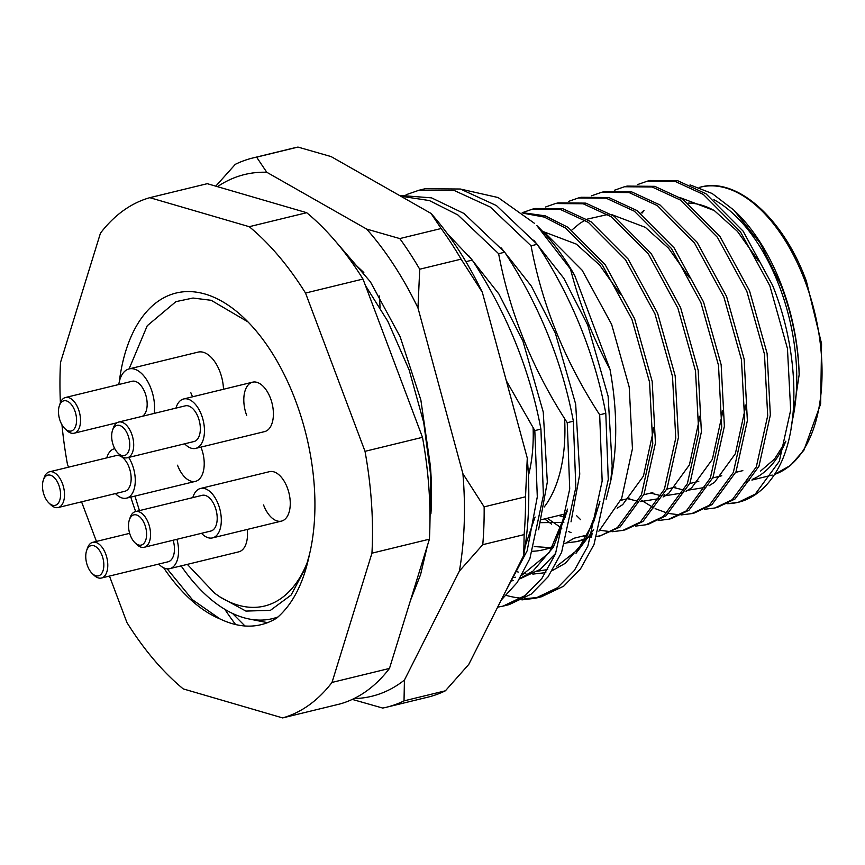 <?xml version="1.0" encoding="UTF-8"?>
<svg xmlns="http://www.w3.org/2000/svg" width="865" height="865" viewBox="0 0 865 865"><rect width="100%" height="100%" fill="white"/><g stroke="black" fill="none" stroke-linecap="round" stroke-linejoin="round"><path stroke-width="1.3" d="M167.183 568.835L192.43 599.715L220.034 618.951A169.583 92.815 76.3 0 1 163.712 567.84M135.643 511.539A169.583 92.815 76.3 0 1 130.82 497.105M119.284 381.843A169.583 92.815 76.3 0 1 244.838 318.774A169.583 92.815 76.3 0 1 295.592 400.722A169.583 92.815 76.3 0 1 309.421 554.638C303.453 583.497 292.5 604.689 276.551 618.226C259.413 628.52 240.578 628.758 220.034 618.951M248.006 321.931L211.211 300.306L193.014 298.036L175.919 301.647L147.245 325.737L129.08 368.923A31.086 17.019 -103.7 0 0 118.797 384.514M134.951 496.088L139.427 510.534M187.327 564.38L214.542 593.13L219.926 596.926A155.451 85.073 -103.7 0 0 264.517 606.041A155.451 85.073 -103.7 0 0 307.626 561.569M528.396 475.707A130.02 71.157 -103.7 0 0 533.11 427.894M642.263 212.952A152.629 83.527 76.3 0 1 644.003 210.519M733.834 210.108L736.126 212.325A152.629 83.527 76.3 0 1 781.809 286.077A152.629 83.527 76.3 0 1 799.163 374.675C798.244 344.681 792.254 315.065 781.214 285.839L760.238 243.281L733.834 210.108L712.144 193.501L690.054 184.894M522.244 212.617L545.188 215.839L568.078 227.365L605.154 264.658L634.607 318.785L652.188 381.454L655.432 443.075L644.057 494.207L620.021 527.023L599.91 535.986L617.372 527.672L641.408 494.856L652.772 443.723L649.539 382.103L631.958 319.434L602.494 265.306L565.429 228.014L544.28 217.072L522.968 213.179M542.398 231.182L545.091 232.966L582.167 270.258L611.631 324.386L629.212 387.055L632.445 448.675L621.665 498.381L598.883 531.186M647.398 181.153L650.048 180.504L677.738 180.731L705.981 193.782L743.057 231.074L772.51 285.19C797.627 346.746 800.979 421.32 780.576 463.77A166.761 91.268 -103.7 0 1 738.353 502.262L755.275 494.088L779.311 461.272L790.675 410.129L787.442 348.509L769.861 285.839L740.397 231.712L703.332 194.43L675.078 181.38L647.398 181.153L637.473 184.613M624.411 186.754L627.071 186.105L654.751 186.332L682.993 199.383L720.069 236.664L749.533 290.791L767.114 353.461L770.347 415.081L758.973 466.224L734.936 499.04L717.474 507.344L714.825 507.993L732.287 499.678L756.324 466.873L767.698 415.73L764.455 354.109L746.873 291.44L717.42 237.313L680.344 200.02L652.102 186.981L624.422 186.754L614.496 190.213M601.435 192.344L604.084 191.706L631.764 191.933L660.017 204.973L697.093 242.265L726.546 296.392L744.127 359.062L747.371 420.682L735.996 471.814L711.96 504.63L694.498 512.945L691.849 513.594L709.3 505.279L733.336 472.463L744.711 421.331L741.467 359.71L723.897 297.041L694.433 242.914L657.357 205.621L629.115 192.571L601.435 192.344L591.509 195.804M578.447 197.944L581.096 197.296L608.787 197.523L637.029 210.573L674.105 247.866L703.559 301.993L721.14 364.662L724.383 426.283L713.009 477.415L688.973 510.231L671.51 518.546L668.861 519.195L686.323 510.88L710.36 478.064L721.724 426.932L718.491 365.311L700.91 302.631L671.445 248.504L634.38 211.222L606.127 198.172L578.447 197.944L568.521 201.404M555.46 203.545L558.12 202.897L585.8 203.124L614.042 216.174L651.118 253.456L680.582 307.583L698.163 370.252L701.396 431.884L690.021 483.016L665.985 515.832L648.523 524.147L645.874 524.785L663.336 516.47L687.372 483.665L698.747 432.522L695.503 370.901L677.922 308.232L648.469 254.105L611.393 216.823L583.151 203.772L555.471 203.545L545.545 207.005M532.483 209.146L535.132 208.497L562.812 208.725L591.065 221.764L628.141 259.057L657.595 313.184L675.176 375.853L678.42 437.474L667.045 488.617L643.009 521.422L625.546 529.737L622.897 530.386L640.349 522.071L664.385 489.255L675.76 438.123L672.516 376.502L654.946 313.833L625.482 259.705L588.405 222.413L560.163 209.373L532.483 209.135L522.557 212.595M725.984 503.7A166.761 91.268 -103.7 0 1 725.065 503.679L725.962 503.711M727.368 503.711L737.813 502.392M727.411 503.69A166.761 91.268 -103.7 0 0 738.353 502.262M664.298 494.607L665.574 495.526M704.38 509.301L714.825 507.993M641.311 500.208L653.994 508.025M655.594 508.804L667.412 513.14M668.904 513.507L679.998 514.902M681.404 514.902L691.838 513.594M658.416 520.503L668.861 519.195M635.429 526.104L645.874 524.785M599.953 530.31L611.047 531.694M612.452 531.694L622.887 530.386M601.229 535.64L597.174 536.311M591.465 536.657L590.719 536.646M586.913 536.441L583.27 535.976M571.041 532.591L568.651 531.607M561.817 528.234L547.275 518.265M544.615 518.903L551.556 524.147M589.465 537.295L591.26 537.241M597.077 536.581L599.91 535.986M501.192 600.126L517.119 582.632L529.91 558.466L543.404 495.375L540.928 429.105L534.819 430.597L537.295 496.867L527.163 550.767L505.82 590.946M503.03 606.127L509.139 604.635L531.229 594.093L548.032 576.869L561.58 552.432L575.83 487.482L573.354 421.201L567.245 422.693L569.721 488.963L555.471 553.924L541.923 578.361L525.12 595.585L503.03 606.127L497.635 607.165M524.72 598.375A211.979 116.018 -103.7 0 0 528.439 598.385L538.506 597.401M535.467 598.223L541.577 596.731L563.656 586.2L580.458 568.975L594.006 544.528L608.268 479.578L605.792 413.308L599.683 414.789L602.159 481.07L587.897 546.02L574.349 570.457L557.547 587.681L535.467 598.223L521.93 599.877M506.425 595.434A211.979 116.018 -103.7 0 0 521.368 598.18M379.432 295.992L380.07 307.562M363.83 272.562L349.546 259.122M574.684 275.373L570.478 269.047C579.355 303.572 592.525 336.982 609.987 369.301L574.684 275.373A197.847 108.276 76.3 0 0 536.906 225.635L570.478 269.047M461.423 189.273L498.099 197.534L534.657 223.462M464.894 259.987L466.192 261.608L472.312 260.116L447.432 233.755M400.765 196.204L429.386 200.561L457.877 214.953L498.629 253.704L504.738 252.212L463.986 213.471L431.538 197.858L399.316 195.371M406.085 194.744L418.92 190.257L454.266 190.505L490.314 207.059L531.067 245.801L537.176 244.319L496.424 205.567L460.375 189.013L425.029 188.765L418.92 190.257M532.602 551.254A166.761 91.268 -103.7 0 0 542.993 549.848A166.761 91.268 -103.7 0 0 553.557 545.988M606.116 499.289L610.722 480.951C617.632 446.978 617.383 409.761 609.987 369.301M537.652 571.224L547.718 569.516M575.993 553.308L593.671 529.769M278.065 616.929A169.583 92.815 76.3 0 1 272.453 618.648A186.548 102.092 -103.7 0 0 274.346 619.524M109.466 576.068L126.939 622.551A268.507 146.953 -103.7 0 0 183.229 688.897L282.65 717.918L340.118 703.926A268.507 146.953 -103.7 0 0 389.477 668.429L429.408 539.176A268.507 146.953 -103.7 0 0 422.488 437.322L362.997 279.049A268.507 146.953 -103.7 0 0 306.697 212.704L207.276 183.683L149.818 197.674A268.507 146.953 -103.7 0 0 100.448 233.172L60.518 362.424A268.507 146.953 -103.7 0 0 60.399 402.701M61.966 424.802A268.507 146.953 -103.7 0 0 67.448 464.278L68.54 467.176M81.559 501.83L96.448 541.425M282.65 717.918A268.507 146.953 -103.7 0 0 332.019 682.42L371.95 553.178A268.507 146.953 -103.7 0 0 365.019 451.325L305.529 293.051A268.507 146.953 -103.7 0 0 249.239 226.695L149.818 197.674M249.239 226.695L306.697 212.704M362.997 279.049L305.529 293.051M365.019 451.325L422.488 437.322M429.408 539.176L371.95 553.178M332.019 682.42L389.477 668.429M591.638 536.138L588.989 537.533M585.378 539.111L579.572 540.939M587.768 534.884L574.057 538.225L564.942 543.631M549.816 547.653L534.159 546.561M591.195 534.04L592.438 533.748M566.478 542.896L576.923 541.587L585.778 538.452M589.779 536.332L592.049 534.905M760.595 471.036L774.586 458.969L785.874 441.204M791.086 428.218L799.163 374.675M576.728 515.81L580.653 519.692M758.41 260.916L737.477 231.42L714.285 210.552L680.679 197.836M643.798 210.476L640.792 213.266M673.586 487.492L684.366 490.185M686.572 490.423L705.937 487.287M709.051 485.773L714.631 482.227L735.358 453.714L745.068 409.264L745.316 405.025M650.599 493.093L661.379 495.786M663.585 496.023L682.961 492.877M686.075 491.374L691.643 487.828L712.371 459.315L722.08 414.865L722.34 410.626M689.459 277.708L668.526 248.212L645.333 227.344L611.728 214.628M607.836 214.488L587.076 219.169M585.032 220.197L579.734 223.451L571.841 230.058M627.612 498.694L638.392 501.386M640.597 501.614L659.973 498.478M663.087 496.975L668.667 493.418L689.394 464.916L699.104 420.466L699.352 416.227M617.123 508.166L622.692 504.619L643.419 476.107L653.129 431.657L653.389 427.418M620.508 294.5L599.575 265.004L576.382 244.135L542.777 231.42M558.66 515.486L565.353 517.454M540.712 522.655L563.839 522.417M309.421 554.638L305.886 567.159L291.127 595.044L270.41 610.344L245.909 611.079L219.926 596.926M605.792 413.308C594.579 353.59 571.7 297.268 537.176 244.319M540.928 429.105C529.748 369.55 506.879 313.216 472.312 260.116M573.354 421.201C562.185 361.646 539.306 305.323 504.738 252.212M531.067 245.801C542.236 305.367 565.115 361.689 599.683 414.789M498.629 253.704C509.809 313.26 532.678 369.593 567.245 422.693M506.285 380.676L534.819 430.597M267.642 622.681L250.201 619.21M190.873 392.786A31.086 17.019 -103.7 0 0 192.571 396.786M223.494 389.261A31.086 17.019 -103.7 0 0 219.98 371.864A31.086 17.019 -103.7 0 0 198.074 352.12L129.123 368.912A31.086 17.019 -103.7 0 1 151.029 388.655A31.086 17.019 -103.7 0 1 154.208 413.405M184.645 443.81A25.442 13.927 -103.7 0 0 195.674 448.394L264.625 431.603A25.442 13.927 -103.7 0 0 270.507 398.332A25.442 13.927 -103.7 0 0 252.591 382.179A25.442 13.927 -103.7 0 0 246.698 415.449M263.555 504.955A25.442 13.927 -103.7 0 0 281.482 521.108A25.442 13.927 -103.7 0 0 287.364 487.828A25.442 13.927 -103.7 0 0 269.447 471.674L200.496 488.466A25.442 13.927 -103.7 0 0 192.809 497.613M158.738 564.067A25.442 13.927 -103.7 0 0 169.767 568.651L238.718 551.859A25.442 13.927 -103.7 0 0 247.228 529.445M177.52 465.208A25.442 13.927 -103.7 0 0 195.436 481.362A25.442 13.927 -103.7 0 0 201.318 448.081A25.442 13.927 -103.7 0 0 200.94 447.118M713.906 199.696A148.391 81.213 76.3 0 1 779.83 287.504A148.391 81.213 76.3 0 1 792.113 421.417M688.107 203.08A137.081 75.017 76.3 0 1 714.263 210.541M564.607 418.509A137.081 75.017 76.3 0 1 544.258 506.966M785.582 441.82A148.391 81.213 76.3 0 1 752.312 479.361M749.371 480.486A148.391 81.213 76.3 0 1 745.5 481.621L749.231 480.702M277.514 617.415L272.453 618.648A169.583 92.815 76.3 0 1 181.131 565.883M334.496 240.124L370.393 281.806L400.138 336.745L420.855 399.987L430.338 465.619A211.979 116.018 76.3 0 1 431.343 505.463A211.979 116.018 76.3 0 1 430.921 513.767M354.012 698.574A268.507 146.953 -103.7 0 0 404.431 680.074L459.38 571.084A268.507 146.953 -103.7 0 0 464.191 524.147A268.507 146.953 -103.7 0 0 462.916 473.739L484.141 506.858A282.639 154.684 76.3 0 1 483.892 526.017A282.639 154.684 76.3 0 1 482.767 544.68L524.136 534.602A282.639 154.684 -103.7 0 0 525.52 496.78L484.141 506.858M215.763 186.159L235.302 164.339A282.639 154.684 76.3 0 1 252.775 157.992A282.639 154.684 76.3 0 1 256.613 157.149L297.982 147.082L331.111 156.587L431.008 213.406A268.507 146.953 76.3 0 1 482.324 292.262L527.272 458.072A268.507 146.953 76.3 0 1 523.736 555.406L468.787 664.396L445.399 690.8A282.639 154.684 -103.7 0 1 427.916 697.147L386.547 707.224A282.639 154.684 76.3 0 1 382.708 708.057L352.282 699.407M217.493 186.656A268.507 146.953 -103.7 0 1 266.755 172.254L366.652 229.074A268.507 146.953 -103.7 0 1 417.968 307.94L462.916 473.739M224.781 609.284A268.507 146.953 -103.7 0 0 235.648 624.573M386.547 707.224A282.639 154.684 76.3 0 0 404.02 700.877L445.399 690.8M461.088 259.154L419.72 269.22A282.639 154.684 76.3 0 0 399.781 238.578L441.15 228.511A282.639 154.684 -103.7 0 1 461.088 259.154L482.324 292.262M297.982 147.082A282.639 154.684 -103.7 0 0 294.154 147.915L252.775 157.992M404.02 700.877L404.431 680.074M459.38 571.084L482.767 544.68M417.968 307.94L419.72 269.22M399.781 238.578L366.652 229.074M266.755 172.254L256.613 157.149M524.136 534.602L523.736 555.406M527.272 458.072L525.52 496.78M431.008 213.406L441.15 228.511M128.063 452.471A15.548 8.509 -103.7 0 0 125.966 431.073A15.548 8.509 -103.7 0 0 113.337 428.478A15.548 8.509 -103.7 0 0 112.515 430.37A15.548 8.509 -103.7 0 0 118.083 453.217A15.548 8.509 -103.7 0 0 128.063 452.471M112.515 430.37L113.326 427.97A18.37 10.056 76.3 0 1 114.299 425.742A18.37 10.056 76.3 0 1 118.656 422.066A18.37 10.056 76.3 0 1 131.285 432.922A18.37 10.056 76.3 0 1 131.707 454.093A18.37 10.056 76.3 0 1 127.35 457.769A18.37 10.056 76.3 0 1 119.9 454.979L118.083 453.217M127.35 457.769L193.998 441.528A18.37 10.056 -103.7 0 0 198.355 437.852A18.37 10.056 -103.7 0 0 197.934 416.692A18.37 10.056 -103.7 0 0 185.305 405.836L118.656 422.066M195.674 448.394A25.442 13.927 -103.7 0 0 201.707 443.312A25.442 13.927 -103.7 0 0 201.123 414A25.442 13.927 -103.7 0 0 183.639 398.97A25.442 13.927 -103.7 0 0 177.606 404.052A25.442 13.927 -103.7 0 0 175.952 408.107M134.832 542.625A15.548 8.509 -103.7 0 0 134.94 542.723A15.548 8.509 -103.7 0 0 146.207 538.408A15.548 8.509 -103.7 0 0 140.281 517.335A15.548 8.509 -103.7 0 0 129.372 519.865A15.548 8.509 -103.7 0 0 134.832 542.625M129.372 519.865L130.183 517.475A18.37 10.056 76.3 0 1 135.513 511.572A18.37 10.056 76.3 0 1 143.082 514.48A18.37 10.056 76.3 0 1 150.532 533.521A18.37 10.056 76.3 0 1 144.206 547.275A18.37 10.056 76.3 0 1 136.757 544.485A18.37 10.056 76.3 0 1 136.638 544.366M144.206 547.275L210.855 531.034A18.37 10.056 -103.7 0 0 217.191 517.292A18.37 10.056 -103.7 0 0 209.73 498.24A18.37 10.056 -103.7 0 0 202.161 495.331L135.513 511.572M201.502 533.316A25.442 13.927 -103.7 0 0 202.053 533.878A25.442 13.927 -103.7 0 0 212.531 537.9A25.442 13.927 -103.7 0 0 221.289 518.859A25.442 13.927 -103.7 0 0 210.974 492.499A25.442 13.927 -103.7 0 0 200.496 488.466M85.754 556.552A15.548 8.509 -103.7 0 0 92.177 573.473A15.548 8.509 -103.7 0 0 103.843 564.91A15.548 8.509 -103.7 0 0 96.739 547.372A15.548 8.509 -103.7 0 0 86.608 550.616A15.548 8.509 -103.7 0 0 85.754 556.552M86.608 550.616L87.419 548.226A18.37 10.056 76.3 0 1 92.75 542.323A18.37 10.056 76.3 0 1 107.79 565.115A18.37 10.056 76.3 0 1 101.443 578.025A18.37 10.056 76.3 0 1 94.004 575.236L92.177 573.473M101.443 578.025L168.102 561.785A18.37 10.056 -103.7 0 0 174.449 548.875A18.37 10.056 -103.7 0 0 173.162 540.214M169.767 568.651A25.442 13.927 -103.7 0 0 178.558 550.778A25.442 13.927 -103.7 0 0 176.925 539.295M48.645 475.004A15.548 8.509 -103.7 0 0 43.326 480.118A15.548 8.509 -103.7 0 0 48.894 502.976A15.548 8.509 -103.7 0 0 54.387 505.463A15.548 8.509 -103.7 0 0 60.096 489.677A15.548 8.509 -103.7 0 0 48.645 475.004M43.326 480.118L44.137 477.729A18.37 10.056 76.3 0 1 49.467 471.825A18.37 10.056 76.3 0 1 50.43 471.674A18.37 10.056 76.3 0 1 63.783 488.152A18.37 10.056 76.3 0 1 58.16 507.528A18.37 10.056 76.3 0 1 57.209 507.668A18.37 10.056 76.3 0 1 50.711 504.738L48.894 502.976M58.16 507.528L124.82 491.288A18.37 10.056 -103.7 0 0 130.431 471.922A18.37 10.056 -103.7 0 0 117.078 455.444A18.37 10.056 -103.7 0 0 116.115 455.596L49.467 471.825M114.45 448.73L114.753 448.654A25.442 13.927 -103.7 0 0 114.45 448.73A25.442 13.927 -103.7 0 0 106.763 457.866M115.456 493.569A25.442 13.927 -103.7 0 0 125.155 498.359A25.442 13.927 -103.7 0 0 126.485 498.154A25.442 13.927 -103.7 0 0 135.221 482.475A25.442 13.927 -103.7 0 0 128.68 457.444M74.801 410.68A15.548 8.509 -103.7 0 0 59.339 405.804A15.548 8.509 -103.7 0 0 60.247 421.147A15.548 8.509 -103.7 0 0 64.907 428.651A15.548 8.509 -103.7 0 0 74.92 427.851A15.548 8.509 -103.7 0 0 74.801 410.68M59.339 405.804L60.15 403.404A18.37 10.056 76.3 0 1 65.481 397.5A18.37 10.056 76.3 0 1 78.423 409.167A18.37 10.056 76.3 0 1 74.174 433.203A18.37 10.056 76.3 0 1 66.724 430.413L64.907 428.651M142.487 416.26A18.37 10.056 -103.7 0 0 145.071 392.937A18.37 10.056 -103.7 0 0 132.129 381.27L65.481 397.5M515.702 571.332L518.254 572.057M522.99 573.127L525.812 573.582M532.84 574.101L545.826 572.63M552.281 570.586L565.396 563.245L585.832 539.327L599.64 503.192M510.782 581.085L513.388 580.523M519.843 578.48L532.959 571.138L553.395 547.221L567.202 511.085M610.722 480.951L612.193 466.213L608.117 396.267L587.735 325.121L563.764 278.206L533.737 240.124M519.508 579.02L540.301 569.354L555.752 553.243M571.019 521.833L579.755 474.117L575.679 404.171L555.308 333.025L531.337 286.11L501.311 248.017M538.592 529.726L547.329 482.021L543.252 412.064L522.871 340.918L498.9 294.003L468.873 255.921M805.11 281.341A148.391 81.213 -103.7 0 0 700.553 187.11C736.634 176.893 783.387 217.915 806.429 281.298L821.566 343.794L820.669 403.858L803.92 450.2L790.524 465.402L774.607 474.355A148.391 81.213 -103.7 0 0 805.11 281.341M770.78 475.458A148.391 81.213 -103.7 0 0 772.24 475.08L751.89 480.064M579.582 540.939L576.923 541.587M552.659 547.491L542.993 549.848M306.296 565.926L305.886 567.148M535.078 517.011L525.228 546.042M567.516 509.107L549.34 552.594L521.757 575.322M515.41 577.204L512.469 577.755M599.942 501.213L593.747 521.682L578.296 549.307L556.368 566.532M699.179 187.446L700.553 187.11M541.501 519.67L566.402 513.605M620.843 500.338L629.817 498.154M643.83 494.737L652.805 492.553M666.818 489.147L675.781 486.963M689.794 483.546L698.769 481.362M712.782 477.945L721.756 475.761M735.769 472.355L742.83 470.636M232.501 613.426L245 626.001M365.376 285.385L387.866 321.38L409.145 369.961L423.731 422.563L430.792 476.107L429.862 527.445M410.497 600.407L420.585 574.609L427.397 545.685M252.591 382.179L183.639 398.97M134.94 542.723L136.757 544.485M281.482 521.108L212.531 537.9M129.653 533.337L92.75 542.323M195.436 481.362L126.485 498.154M116.991 422.769L74.174 433.203"/></g></svg>
